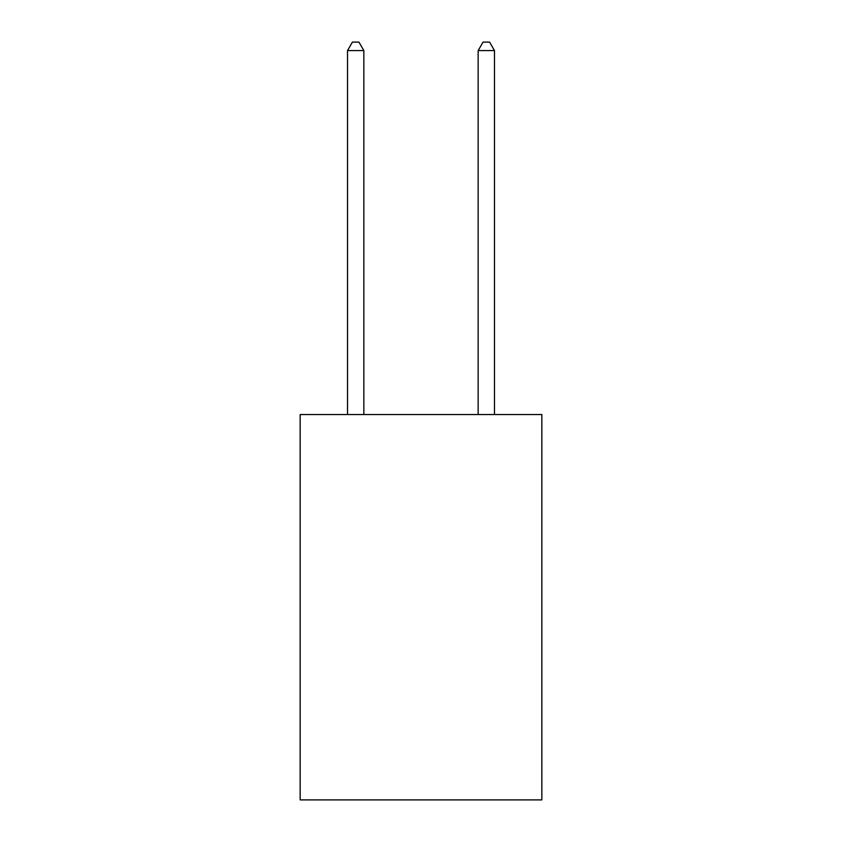 <?xml version="1.0" encoding="UTF-8"?>
<svg xmlns="http://www.w3.org/2000/svg" width="842" height="842" viewBox="0 0 842 842"><rect width="100%" height="100%" fill="white"/><g stroke="black" fill="none" stroke-linecap="round" stroke-linejoin="round"><path stroke-width="1.26" d="M541.838 414.538L541.838 799.9L300.162 799.9L300.162 414.538L541.838 414.538M363.849 414.538L363.849 50.594L347.514 50.594L347.514 414.538M347.514 50.594L352.419 42.1L358.945 42.1L363.849 50.594M494.486 414.538L494.486 50.594L478.151 50.594L478.151 414.538M478.151 50.594L483.055 42.1L489.581 42.1L494.486 50.594"/></g></svg>
